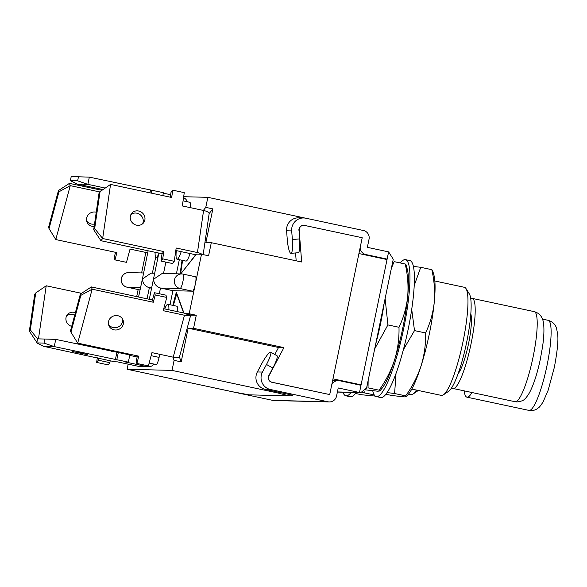 <?xml version="1.0" encoding="UTF-8"?>
<svg xmlns="http://www.w3.org/2000/svg" width="587" height="587" viewBox="0 0 587 587"><rect width="100%" height="100%" fill="white"/><g stroke="black" fill="none" stroke-linecap="round" stroke-linejoin="round"><path stroke-width="0.88" d="M418.304 390.48A50.658 9.143 102 0 1 418.171 390.575L412.94 394.09A55.259 9.972 -78 0 0 416.396 390.076M408.515 394.104L410.959 394.625A55.259 9.972 -78 0 0 411.296 394.669A55.259 9.972 -78 0 0 412.94 394.09M466.027 288.613L469.358 293.955A50.658 9.143 102 0 1 466.261 344.209A50.658 9.143 102 0 1 448.571 391.353L443.346 394.868A55.259 9.972 -78 0 0 462.644 343.439A55.259 9.972 -78 0 0 466.027 288.613A55.259 9.972 -78 0 0 464.434 287.314L434.85 280.997M411.781 389.086L441.358 395.403A55.259 9.972 -78 0 0 441.695 395.44A55.259 9.972 -78 0 0 443.346 394.868M470.833 313.942A32.234 5.819 102 0 1 468.331 344.65A32.234 5.819 102 0 1 458.08 373.706M470.767 298.739A46.05 8.306 102 0 1 471.977 298.365A46.05 8.306 102 0 1 472.256 298.401A46.05 8.306 102 0 1 470.928 344.415A46.05 8.306 102 0 1 453.311 388.506A46.05 8.306 102 0 1 453.032 388.477A46.05 8.306 102 0 1 451.807 387.559M272.86 367.983A13.934 2.282 -61.2 0 0 277.013 355.707L270.636 352.207A13.934 2.282 118.8 0 1 266.491 364.483L272.86 367.983L268.824 375.585A4.608 4.527 91.5 0 0 271.876 382.276L329.718 394.574L362.201 237.728L304.609 225.437A4.608 4.527 91.5 0 0 299.165 230.317L301.667 261.985L211.298 242.695L205.89 242.563L212.868 208.884L205.78 207.372L203.351 210.425M289.244 395.132L292.737 395.22L265.273 389.357A11.975 11.769 91.5 0 1 257.348 371.953L261.384 364.351A13.934 2.282 118.8 0 1 270.446 352.156A13.934 2.282 118.8 0 1 270.636 352.207M286.581 230.779L291.688 230.904A11.975 11.769 -88.5 0 1 303.728 217.968L298.622 217.836A11.975 11.769 -88.5 0 0 286.581 230.779L287.263 239.386A13.934 2.539 -94.7 0 0 290.91 253.335A13.934 2.539 -94.7 0 0 290.961 253.335A13.934 2.539 -94.7 0 0 292.37 239.511L299.59 238.916A13.934 2.539 85.3 0 1 298.181 252.733A13.934 2.539 85.3 0 1 298.13 252.733M360.117 247.765A7.367 7.242 91.5 0 0 365.862 254.56L387.119 259.094L387.031 259.549L358.921 253.547M331.78 384.632A7.367 7.242 -88.5 0 1 339.726 380.758L360.99 385.292L359.493 392.505L360.778 392.659L366.582 388.058L393.253 259.256L388.616 251.889L387.119 259.094L384.617 259.036M358.576 384.779L361.078 384.845L332.976 378.842M360.99 385.292L387.031 259.549M388.616 251.889L367.352 247.347L369.032 239.232A7.367 7.242 91.5 0 0 363.441 230.508L305.849 218.217A11.975 11.769 -88.5 0 0 303.728 217.968M291.688 230.904L292.37 239.511M299.165 230.317L299.59 238.916M298.908 230.309A4.608 4.527 -88.5 0 1 303.538 225.335L303.795 225.342M337.408 391.94L359.493 392.505L338.229 387.963L336.549 396.078A7.367 7.242 -88.5 0 1 327.972 401.779L270.38 389.489A11.975 11.769 91.5 0 1 262.455 372.085L266.491 364.483M329.278 401.934L274.048 400.525A7.367 7.242 -88.5 0 1 272.742 400.371L215.15 388.08A11.975 11.769 91.5 0 1 214.394 387.89M471.97 392.52A46.05 8.306 102 0 1 466.922 397.157A46.05 8.306 102 0 1 464.214 390.861M374.22 394.882L362.384 392.498M364.197 391.712L364.204 392.747M375.247 396.086L361.621 394.757L355.458 393.444M356.133 392.542A70 12.628 102 0 1 350.718 396.797A70 12.628 102 0 1 350.292 396.746L345.868 395.799A70 12.628 102 0 1 342.947 392.204M351.099 392.409A70 12.628 102 0 1 346.286 395.851A70 12.628 102 0 1 345.868 395.799M405.676 395.88C412.47 386.371 417.636 376.274 421.165 365.606C424.408 354.841 425.876 343.96 425.568 332.961C430.139 323.386 433.023 313.238 434.233 302.503C435.143 291.688 434.336 280.747 431.812 269.682L432.524 270.291L433.83 274.782A64.475 11.63 102 0 1 434.233 302.503A64.475 11.63 102 0 1 421.165 365.606A64.475 11.63 102 0 1 408.31 394.347L406.358 396.651L405.676 395.88L394.603 393.517L387.06 392.556M425.568 332.961L414.503 330.598L403.35 349.742M431.812 269.682L420.74 267.32L414.253 285.392M411.722 309.393L414.503 330.598M396.034 373.317L394.603 393.517M406.358 396.651L404.392 396.893L392.028 395.535L385.864 394.222M413.439 266.388L420.74 267.32M400.327 262.969A70 12.628 102 0 1 405.067 259.615A70 12.628 102 0 1 405.492 259.659L409.917 260.606A70 12.628 102 0 1 407.906 330.547A70 12.628 102 0 1 381.124 397.575A70 12.628 102 0 1 380.699 397.524L376.267 396.577A70 12.628 102 0 1 372.745 390.795M405.492 259.659A70 12.628 102 0 1 403.474 329.601A70 12.628 102 0 1 376.693 396.629A70 12.628 102 0 1 376.267 396.577M379.099 390.208C385.894 380.692 391.052 370.602 394.581 359.926C397.825 349.17 399.292 338.288 398.991 327.282C403.555 317.714 406.446 307.559 407.649 296.831C408.567 286.016 407.76 275.076 405.235 264.011L405.947 264.62L407.253 269.103A64.475 11.63 102 0 1 407.649 296.831A64.475 11.63 102 0 1 394.581 359.926A64.475 11.63 102 0 1 381.733 388.675L379.782 390.979L379.099 390.208L368.027 387.846L368.137 380.552M384.147 303.244A64.475 11.63 102 0 1 375.68 344.107M398.991 327.282L387.919 324.919L374.697 348.876M405.235 264.011L394.163 261.648L391.426 268.098M385.116 298.578L387.919 324.919M365.444 389.863L377.808 391.221L379.782 390.979M139.376 289.809A7.367 1.328 -78 0 0 139.42 289.824A7.367 1.328 -78 0 0 139.464 289.831L140.036 289.846M138.165 289.552L136.698 296.618M128.149 364.153L127.093 369.252L172.02 370.397L278.333 393.092L278.524 392.182M172.916 357.109L174.097 360.359L172.02 370.397M169.995 304.748L172.908 290.682L192.499 291.181A7.367 1.328 -78 0 0 195.346 284.005L189.183 313.752L184.149 313.619L176.342 292.194L172.813 305.35M149.149 363.052L156.201 364.556A7.367 1.328 -78 0 0 159.092 357.388L159.73 354.299M190.063 207.593A7.367 1.328 -78 0 0 189.895 202.31A7.367 1.328 -78 0 0 189.85 202.31M176.401 273.821L179.321 259.696M211.298 242.695L208.59 255.771L201.502 254.259L195.346 284.005A7.367 1.328 -78 0 0 195.53 276.763A7.367 1.328 -78 0 0 195.486 276.756L183.173 274.129M201.502 254.259L196.469 254.127L180.723 273.931M180.07 273.909L182.058 260.283M183.672 196.711L207.857 197.327L205.78 207.372M141.606 272.933L145.767 252.836L147.689 252.887M289.376 394.501L289.09 395.865L249.233 394.846L233.406 391.947L127.093 369.252M209.141 213.573L212.868 208.884M193.563 328.331L283.932 347.621L278.531 347.482L188.163 328.192L193.563 328.331L196.271 315.263L189.183 313.752M283.932 347.621L269.081 375.585A4.608 4.527 91.5 0 0 272.133 382.284L329.718 394.574M207.857 197.327L305.079 218.078M296.178 260.819L295.562 252.953M274.804 354.497L278.531 347.482M289.09 395.865L278.333 393.092M179.417 357.006L181.185 361.871L188.163 328.192M181.185 361.871L174.097 360.359M196.271 315.263L191.237 315.131L184.149 313.619M159.319 293.749L160.5 288.034C156.237 286.661 153.919 283.741 153.559 279.273L162.159 273.454L181.779 273.953A7.367 7.242 91.5 0 1 183.085 274.107A7.367 1.328 102 0 1 183.129 274.114A7.367 1.328 102 0 1 182.917 281.474A7.367 1.328 102 0 1 180.099 288.533L160.5 288.034L172.908 290.682M148.129 250.788L142.406 278.986C142.773 283.455 145.092 286.375 149.355 287.747L151.578 288.224M154.682 273.263L151.013 273.168L142.406 278.986L138.554 297.007M149.289 299.304L158.857 253.078M94.169 226.435A7.602 7.183 -20 0 1 92.137 226.281A7.602 7.183 -20 0 1 86.891 221.82A7.602 7.183 -20 0 1 88.49 214.504A7.602 7.183 -20 0 1 95.93 212.156A7.602 7.183 -20 0 1 96.246 212.23M94.522 224.029A7.602 7.183 -20 0 1 91.315 224.021A7.602 7.183 -20 0 1 86.582 220.653M147.704 252.843L130.043 249.079L126.484 262.345L114.964 259.887L116.916 252.608L55.787 239.562L49.044 228.614L58.92 191.81L58.458 190.54L48.582 227.345L49.044 228.614M58.92 191.81L70.257 185.639L69.435 183.371L101.94 190.313M114.964 259.887L114.142 257.627L115.566 252.322M55.787 239.562L70.257 185.639L99.79 191.942M69.435 183.371L58.458 190.54M187.363 201.774A7.367 7.242 91.5 0 0 183.54 197.636M163.333 193.152L170.663 194.715M77.631 180.825L78.467 176.79L71.203 176.606L70.367 180.642L77.631 180.825L87.852 184.347L89.341 177.135L163.428 192.683L162.826 195.581M103.004 189.586L77.205 184.076L87.852 184.347L105.234 188.06M150.477 190.188L149.927 192.83M151.908 190.225L151.307 193.123M77.205 184.076L70.367 180.642M89.341 177.135L78.467 176.79M158.637 254.142A15.658 2.825 102 0 1 156.098 257.341A15.658 2.825 102 0 1 155.107 252.278M181.192 251.647A15.658 2.825 102 0 1 178.177 258.493A15.658 2.825 102 0 1 177.039 259.205A15.658 2.825 102 0 1 176.327 250.612M177.039 259.205L185.896 261.098A15.658 2.825 -78 0 0 187.033 260.386A15.658 2.825 -78 0 0 190.056 253.54M142.568 223.823A7.602 7.029 38.5 0 0 136.903 213.198A7.602 7.029 38.5 0 0 130.916 214.548M138.649 211.004A7.602 7.029 38.5 0 0 131.664 213.36A7.602 7.029 38.5 0 0 136.58 225.173A7.602 7.029 38.5 0 0 143.558 222.818A7.602 7.029 38.5 0 0 138.649 211.004M203.168 254.611L209.133 213.741A7.367 2.473 -171.7 0 0 203.586 210.476L182.322 205.942L184.267 192.631L172.754 190.173L171.683 197.474L110.554 184.421L102.659 238.513L163.788 251.566L162.724 258.86L174.244 261.318L176.181 248.015L197.445 252.549A7.367 2.473 -171.7 0 1 202.119 254.384M175.821 250.502L195.698 254.743L180.877 273.733M180.635 273.681L182.579 260.393M94.668 228.519L100.054 191.604L99.078 192.83L93.693 229.752L94.668 228.519L102.659 238.513L100.913 240.714L162.041 253.76L160.977 261.061L172.497 263.519L174.244 261.318M172.754 190.173L171 192.367L170.303 197.173M163.788 251.566L162.041 253.76M162.724 258.86L160.977 261.061M100.054 191.604L110.554 184.421M93.693 229.752L100.913 240.714M71.695 326.394A7.602 7.029 -141.5 0 1 67.329 314.72A7.602 7.029 -141.5 0 1 74.307 312.365A7.602 7.029 -141.5 0 1 75.378 312.673M66.573 315.909A7.602 7.029 -141.5 0 1 72.561 314.559A7.602 7.029 -141.5 0 1 74.666 315.329M36.922 342.148L37.062 341.451M110.173 360.807L109.901 362.678L108.155 364.879L96.635 362.421L97.31 357.791M35.719 292.964L34.743 294.19L29.35 331.112L30.326 329.879L35.719 292.964L46.212 285.781L81.549 293.324M46.212 285.781L38.463 338.882M109.901 362.678L98.381 360.22L98.697 358.092M111.699 350.38L111.559 351.305M96.635 362.421L98.381 360.22M29.35 331.112L36.57 342.074M37.583 338.956L30.326 329.879M81.329 353.117L72.495 351.547L87.375 354.629L81.329 353.117M137.167 356.991L129.727 355.406M146.977 366.618L125.713 362.076L128.333 362.142L54.246 346.601L43.607 346.33L114.817 361.797L117.437 361.871L138.701 366.405A7.367 7.242 -88.5 0 0 140.007 366.559L148.284 366.772A7.367 7.242 -88.5 0 1 146.977 366.618L138.701 366.405M154.051 364.094A7.367 7.242 -88.5 0 1 148.284 366.772M128.333 362.142L129.83 354.937L55.743 339.389L54.246 346.601L44.025 343.079L44.861 339.044L37.597 338.86L36.768 342.896L44.025 343.079M116.813 359.684L118.31 352.479M115.382 359.648L116.872 352.442M55.743 339.389L44.861 339.044M43.607 346.33L36.768 342.896M164.756 308.938A15.658 2.825 102 0 1 167.897 304.301A15.658 2.825 102 0 1 168.528 305.064A15.658 2.825 102 0 1 168.865 309.819M177.722 311.704A15.658 2.825 -78 0 0 177.391 306.95A15.658 2.825 -78 0 0 176.753 306.194L167.897 304.301M108.485 324.207A7.602 7.183 160 0 0 113.218 327.575A7.602 7.183 160 0 0 122.558 319.079M117.833 315.711A7.602 7.183 160 0 0 110.393 318.059A7.602 7.183 160 0 0 108.793 325.374A7.602 7.183 160 0 0 114.039 329.835A7.602 7.183 160 0 0 121.48 327.487A7.602 7.183 160 0 0 123.072 320.172A7.602 7.183 160 0 0 117.833 315.711M173.319 305.46L176.834 293.529M176.54 293.471L183.643 312.966L163.729 308.718M190.702 315.021A7.367 2.003 -165 0 1 184.465 315.234L163.201 310.692L166.767 297.426L155.247 294.968L153.295 302.239L92.159 289.193L77.689 343.116L138.818 356.17L136.866 363.441L148.386 365.899L151.945 352.633L173.209 357.175A7.367 2.003 -165 0 0 179.505 356.823L190.724 315.021M166.767 297.426L165.938 295.166L154.425 292.708L152.473 299.979L91.337 286.933L92.159 289.193L80.823 295.364L80.36 294.102L70.484 330.907L70.946 332.169L80.823 295.364M137.468 355.876L136.045 361.181L136.866 363.441M155.247 294.968L154.425 292.708M153.295 302.239L152.473 299.979M91.337 286.933L80.36 294.102M77.689 343.116L70.946 332.169M547.003 365.569A46.05 8.306 -78 0 0 548.17 320.319C552.653 321.742 555.449 324.442 556.557 328.419L557.65 334.142C558.479 340.122 557.371 351.209 554.333 367.396L548.126 390.311L543.114 401.875C540.847 405.463 539.226 407.503 538.235 408.002C535.674 410.159 532.578 410.959 528.946 410.394A46.05 8.306 -78 0 0 547.003 365.569M515.327 401.743A46.05 8.306 -78 0 0 532.945 357.652A46.05 8.306 -78 0 0 534.273 311.638C540.216 313.355 543.371 317.963 543.753 325.462C544.325 333.159 543.32 341.597 542.439 347.475L540.216 359.772C537.171 373.956 533.546 385.028 529.335 392.989C526.943 396.797 525.27 398.911 524.308 399.343C523.626 400.473 521.175 401.339 516.956 401.941L515.048 401.713A46.05 8.306 -78 0 0 515.327 401.743M365.862 254.56L363.353 254.494M265.273 389.357L270.38 389.489M327.972 401.779L272.742 400.371M257.348 371.953L262.455 372.085M151.13 355.685L159.092 357.388M195.53 276.763L183.129 274.114A7.367 7.367 0 0 0 181.779 273.953A7.367 7.242 91.5 0 0 174.5 279.808A7.367 7.242 -88.5 0 0 180.099 288.533L192.499 291.181M165.872 262.103L163.516 273.491M155.709 257.062L152.371 273.204M140.52 287.52L127.063 287.182L139.464 289.831M127.012 287.175A7.367 7.367 0 0 1 128.744 272.603A7.367 7.242 91.5 0 0 127.063 287.182A7.367 1.328 102 0 1 127.012 287.175L139.42 289.824M135.326 355.421A7.367 1.328 102 0 1 135.054 356.544M151.666 287.806L149.355 287.747L147.058 298.827M203.586 210.476L197.445 252.549M184.465 315.234L173.209 357.175M542.432 319.093L548.17 320.319M472.256 298.401L534.273 311.638M298.181 252.733L290.961 253.335M360.778 392.659L337.386 392.065M338.42 380.603L332.638 380.457M453.032 388.477L515.048 401.713M466.922 397.157L528.946 410.394M183.071 200.857L189.895 202.31M128.744 272.603L143.529 272.977M126.865 353.616A7.367 7.367 0 0 0 126.821 354.291M156.098 257.341L157.896 257.722"/></g></svg>
